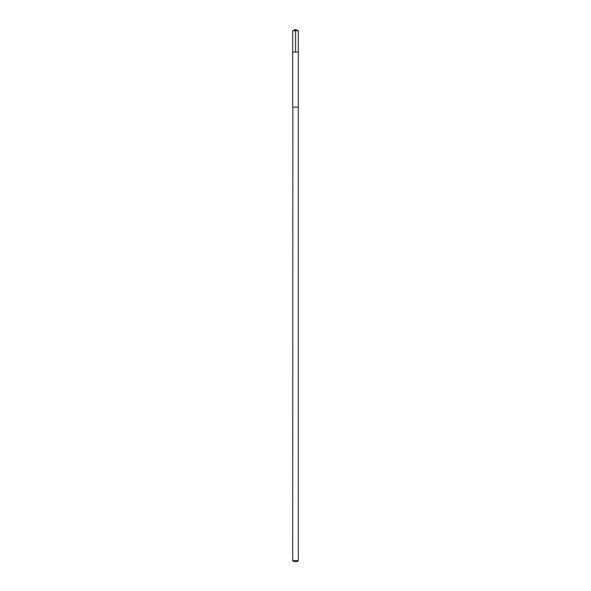 <?xml version="1.0" encoding="UTF-8"?>
<svg xmlns="http://www.w3.org/2000/svg" width="591" height="591" viewBox="0 0 591 591"><rect width="100%" height="100%" fill="white"/><g stroke="black" fill="none" stroke-linecap="round" stroke-linejoin="round"><path stroke-width="0.89" d="M292.685 52.067L298.315 52.067L298.315 30.717L292.685 30.717L292.685 52.067L298.315 52.067L298.315 107.119L292.685 107.119L292.685 52.067M292.863 107.119L292.685 560.637L298.315 560.637L298.315 107.119L292.863 107.119M298.315 560.637L297.502 561.45L293.498 561.45L292.685 560.637M295.5 52.067L295.5 29.55L292.685 30.717M295.5 29.55L298.315 30.717"/></g></svg>
